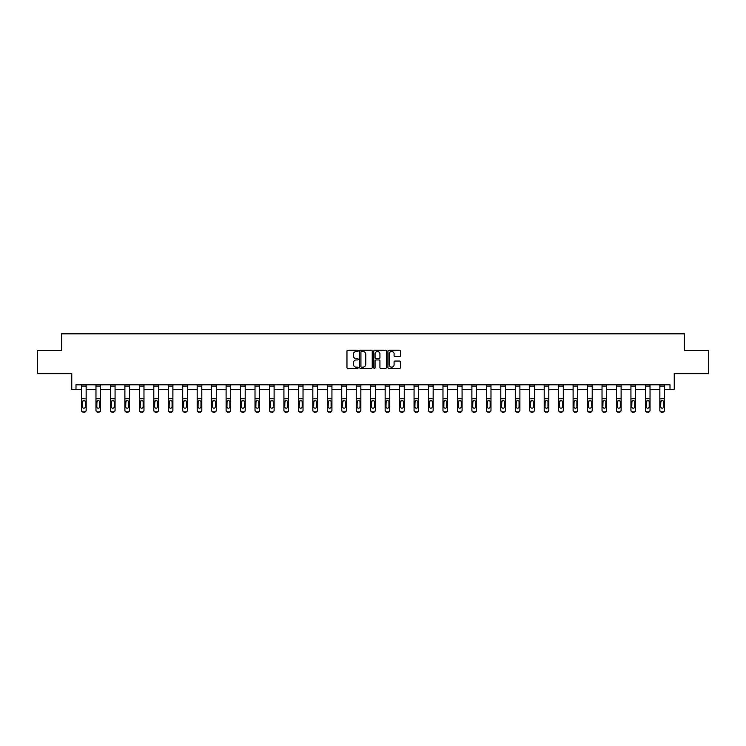 <?xml version="1.0" encoding="UTF-8"?>
<svg xmlns="http://www.w3.org/2000/svg" width="746" height="746" viewBox="0 0 746 746"><rect width="100%" height="100%" fill="white"/><g stroke="black" fill="none" stroke-linecap="round" stroke-linejoin="round"><path stroke-width="1.12" d="M358.173 350.862A0.634 0.634 0 0 0 357.53 350.219L347.869 350.219A0.914 0.914 0 0 0 346.955 351.133L346.955 367.508A0.914 0.914 0 0 0 347.869 368.421L357.53 368.421A0.634 0.634 0 0 0 358.173 367.778A0.634 0.634 0 0 0 357.53 367.144L356.28 367.144A2.909 2.909 0 0 1 353.371 364.235L353.371 362.864A2.909 2.909 0 0 1 356.28 359.954L357.53 359.954A0.634 0.634 0 0 0 358.173 359.32A0.634 0.634 0 0 0 357.53 358.686L356.28 358.686A2.909 2.909 0 0 1 353.371 355.767L353.371 354.406A2.909 2.909 0 0 1 356.28 351.497L357.53 351.497A0.634 0.634 0 0 0 358.173 350.862M75.999 389.44L75.999 384.805L670.001 384.805L670.001 389.44L674.225 389.44L674.225 373.69L708.7 373.69L708.7 350.517L684.464 350.517L684.464 333.835L61.536 333.835L61.536 350.517L37.3 350.517L37.3 373.69L71.775 373.69L71.775 389.44L81.51 389.44M399.586 356.635A0.914 0.914 0 0 0 400.499 355.73L400.499 351.133A0.914 0.914 0 0 0 399.586 350.219L388.853 350.219A0.914 0.914 0 0 0 387.939 351.133L387.939 367.508A0.914 0.914 0 0 0 388.853 368.421L399.586 368.421A0.914 0.914 0 0 0 400.499 367.508L400.499 361.959A0.914 0.914 0 0 0 399.586 361.045L394.998 361.045A0.914 0.914 0 0 0 394.084 361.959L394.084 364.71A2.434 2.434 0 0 1 391.65 367.144A2.434 2.434 0 0 1 389.216 364.71L389.216 353.93A2.434 2.434 0 0 1 391.65 351.497A2.434 2.434 0 0 1 394.084 353.93L394.084 355.73A0.914 0.914 0 0 0 394.998 356.635L399.586 356.635M372.207 351.133A0.914 0.914 0 0 0 371.294 350.219L360.56 350.219A0.914 0.914 0 0 0 359.647 351.133L359.647 367.508A0.914 0.914 0 0 0 360.56 368.421L371.294 368.421A0.914 0.914 0 0 0 372.207 367.508L372.207 351.133M374.706 350.219L385.44 350.219A0.914 0.914 0 0 1 386.353 351.133L386.353 367.508A0.914 0.914 0 0 1 385.44 368.421L380.842 368.421A0.914 0.914 0 0 1 379.938 367.508L379.938 360.868A0.914 0.914 0 0 0 379.024 359.954L375.984 359.954A0.914 0.914 0 0 0 375.07 360.868L375.07 367.778A0.634 0.634 0 0 1 374.436 368.421A0.634 0.634 0 0 1 373.793 367.778L373.793 351.133A0.914 0.914 0 0 1 374.706 350.219M86.144 389.44L95.973 389.44M100.607 389.44L110.427 389.44M115.061 389.44L124.89 389.44M129.524 389.44L139.343 389.44M143.978 389.44L153.807 389.44M158.441 389.44L168.26 389.44M172.895 389.44L182.723 389.44M187.358 389.44L197.177 389.44M201.812 389.44L211.64 389.44M216.275 389.44L226.094 389.44M230.728 389.44L240.557 389.44M245.192 389.44L255.011 389.44M259.645 389.44L269.474 389.44M274.108 389.44L283.928 389.44M288.562 389.44L298.391 389.44M303.025 389.44L312.844 389.44M317.479 389.44L327.308 389.44M331.942 389.44L341.761 389.44M346.396 389.44L356.224 389.44M360.859 389.44L370.687 389.44M375.313 389.44L385.141 389.44M389.776 389.44L399.604 389.44M404.239 389.44L414.058 389.44M418.692 389.44L428.521 389.44M433.156 389.44L442.975 389.44M447.609 389.44L457.438 389.44M462.072 389.44L471.892 389.44M476.526 389.44L486.355 389.44M490.989 389.44L500.808 389.44M505.443 389.44L515.272 389.44M519.906 389.44L529.725 389.44M534.36 389.44L544.188 389.44M548.823 389.44L558.642 389.44M563.277 389.44L573.105 389.44M577.74 389.44L587.559 389.44M592.193 389.44L602.022 389.44M606.657 389.44L616.476 389.44M621.11 389.44L630.939 389.44M635.573 389.44L645.393 389.44M650.027 389.44L659.856 389.44M664.49 389.44L670.001 389.44M361.558 351.497A0.634 0.634 0 0 0 360.924 352.131L360.924 366.51A0.634 0.634 0 0 0 361.558 367.144L362.882 367.144A2.909 2.909 0 0 0 365.792 364.235L365.792 354.406A2.909 2.909 0 0 0 362.882 351.497L361.558 351.497M379.938 353.977A2.434 2.434 0 0 0 377.504 351.543A2.434 2.434 0 0 0 375.07 353.977L375.07 357.772A0.914 0.914 0 0 0 375.984 358.686L379.024 358.686A0.914 0.914 0 0 0 379.938 357.772L379.938 353.977M81.51 401.451L81.51 410.039A1.856 1.837 -0 0 0 83.366 411.876L84.289 411.876A1.856 1.837 -0 0 0 86.144 410.039L86.144 410.328A1.856 1.837 180 0 1 84.289 412.165L84.289 411.876M85.314 406.729L85.314 401.842L85.314 406.729A1.483 1.473 180 0 1 83.832 408.202A1.483 1.473 180 0 0 85.314 406.729M82.34 407.018L82.34 406.729A1.483 1.473 180 0 0 83.832 408.202M82.34 406.729L82.508 401.161L83.832 400.36L85.147 401.161L83.832 400.36L82.34 401.73M86.144 384.805L86.144 410.039M81.51 384.805L81.51 410.039M83.366 411.876L84.289 412.165M83.366 412.165A1.856 1.837 180 0 1 81.51 410.328M86.144 401.161L85.147 401.161L85.314 401.842M95.973 401.451L95.973 410.039A1.856 1.837 -0 0 0 97.819 411.876L98.752 411.876A1.856 1.837 -0 0 0 100.607 410.039L100.607 410.328A1.856 1.837 180 0 1 98.752 412.165L98.752 411.876M99.768 406.729L99.768 401.842L99.768 406.729A1.483 1.473 180 0 1 98.285 408.202A1.483 1.473 180 0 0 99.768 406.729M96.803 407.018L96.803 406.729A1.483 1.473 180 0 0 98.285 408.202M96.803 406.729L96.971 401.161L98.285 400.36L99.6 401.161L98.285 400.36L96.803 401.73M110.427 401.451L110.427 410.039A1.856 1.837 -0 0 0 112.282 411.876L113.206 411.876A1.856 1.837 -0 0 0 115.061 410.039L115.061 410.328A1.856 1.837 180 0 1 113.206 412.165L113.206 411.876M114.231 406.729L114.231 401.842L114.231 406.729A1.483 1.473 180 0 1 112.749 408.202A1.483 1.473 180 0 0 114.231 406.729M111.266 407.018L111.266 406.729A1.483 1.473 180 0 0 112.749 408.202M111.266 406.729L111.424 401.161L112.749 400.36L114.063 401.161L112.749 400.36L111.266 401.73M100.607 384.805L100.607 410.039M95.973 384.805L95.973 410.039M97.819 411.876L98.752 412.165M97.819 412.165A1.856 1.837 180 0 1 95.973 410.328M100.607 401.161L99.6 401.161L99.768 401.842M115.061 384.805L115.061 410.039M110.427 384.805L110.427 410.039M112.282 411.876L113.206 412.165M112.282 412.165A1.856 1.837 180 0 1 110.427 410.328M115.061 401.161L114.063 401.161L114.231 401.842M124.89 401.451L124.89 410.039A1.856 1.837 -0 0 0 126.736 411.876L127.669 411.876A1.856 1.837 -0 0 0 129.524 410.039L129.524 410.328A1.856 1.837 180 0 1 127.669 412.165L127.669 411.876M128.685 406.729L128.685 401.842L128.685 406.729A1.483 1.473 180 0 1 127.202 408.202A1.483 1.473 180 0 0 128.685 406.729M125.72 407.018L125.72 406.729A1.483 1.473 180 0 0 127.202 408.202M125.72 406.729L125.888 401.161L127.202 400.36L128.526 401.161L127.202 400.36L125.72 401.73M129.524 384.805L129.524 410.039M124.89 384.805L124.89 410.039M126.736 411.876L127.669 412.165M126.736 412.165A1.856 1.837 180 0 1 124.89 410.328M129.524 401.161L128.526 401.161L128.685 401.842M139.343 401.451L139.343 410.039A1.856 1.837 -0 0 0 141.199 411.876L142.122 411.876A1.856 1.837 -0 0 0 143.978 410.039L143.978 410.328A1.856 1.837 180 0 1 142.122 412.165L142.122 411.876M143.148 406.729L143.148 401.842L143.148 406.729A1.483 1.473 180 0 1 141.665 408.202A1.483 1.473 180 0 0 143.148 406.729M140.183 407.018L140.183 406.729A1.483 1.473 180 0 0 141.665 408.202M140.183 406.729L140.341 401.161L141.665 400.36L142.98 401.161L141.665 400.36L140.183 401.73M143.978 384.805L143.978 410.039M139.343 384.805L139.343 410.039M141.199 411.876L142.122 412.165M141.199 412.165A1.856 1.837 180 0 1 139.343 410.328M143.978 401.161L142.98 401.161L143.148 401.842M153.807 401.451L153.807 410.039A1.856 1.837 -0 0 0 155.653 411.876L156.585 411.876A1.856 1.837 -0 0 0 158.441 410.039L158.441 410.328A1.856 1.837 180 0 1 156.585 412.165L156.585 411.876M157.602 406.729L157.602 401.842L157.602 406.729A1.483 1.473 180 0 1 156.119 408.202A1.483 1.473 180 0 0 157.602 406.729M154.636 407.018L154.636 406.729A1.483 1.473 180 0 0 156.119 408.202M154.636 406.729L154.804 401.161L156.119 400.36L157.443 401.161L156.119 400.36L154.636 401.73M158.441 384.805L158.441 410.039M153.807 384.805L153.807 410.039M155.653 411.876L156.585 412.165M155.653 412.165A1.856 1.837 180 0 1 153.807 410.328M158.441 401.161L157.443 401.161L157.602 401.842M168.26 401.451L168.26 410.039A1.856 1.837 -0 0 0 170.116 411.876L171.039 411.876A1.856 1.837 -0 0 0 172.895 410.039L172.895 410.328A1.856 1.837 180 0 1 171.039 412.165L171.039 411.876M172.065 406.729L172.065 401.842L172.065 406.729A1.483 1.473 180 0 1 170.582 408.202A1.483 1.473 180 0 0 172.065 406.729M169.1 407.018L169.1 406.729A1.483 1.473 180 0 0 170.582 408.202M169.1 406.729L169.258 401.161L170.582 400.36L171.897 401.161L170.582 400.36L169.1 401.73M172.895 384.805L172.895 410.039M168.26 384.805L168.26 410.039M170.116 411.876L171.039 412.165M170.116 412.165A1.856 1.837 180 0 1 168.26 410.328M172.895 401.161L171.897 401.161L172.065 401.842M182.723 401.451L182.723 410.039A1.856 1.837 -0 0 0 184.57 411.876L185.502 411.876A1.856 1.837 -0 0 0 187.358 410.039L187.358 410.328A1.856 1.837 180 0 1 185.502 412.165L185.502 411.876M186.519 406.729L186.519 401.842L186.519 406.729A1.483 1.473 180 0 1 185.036 408.202A1.483 1.473 180 0 0 186.519 406.729M183.553 407.018L183.553 406.729A1.483 1.473 180 0 0 185.036 408.202M183.553 406.729L183.721 401.161L185.036 400.36L186.36 401.161L185.036 400.36L183.553 401.73M187.358 384.805L187.358 410.039M182.723 384.805L182.723 410.039M184.57 411.876L185.502 412.165M184.57 412.165A1.856 1.837 180 0 1 182.723 410.328M187.358 401.161L186.36 401.161L186.519 401.842M197.177 401.451L197.177 410.039A1.856 1.837 -0 0 0 199.033 411.876L199.956 411.876A1.856 1.837 -0 0 0 201.812 410.039L201.812 410.328A1.856 1.837 180 0 1 199.956 412.165L199.956 411.876M200.982 406.729L200.982 401.842L200.982 406.729A1.483 1.473 180 0 1 199.499 408.202A1.483 1.473 180 0 0 200.982 406.729M198.016 407.018L198.016 406.729A1.483 1.473 180 0 0 199.499 408.202M198.016 406.729L198.175 401.161L199.499 400.36L200.814 401.161L199.499 400.36L198.016 401.73M201.812 384.805L201.812 410.039M197.177 384.805L197.177 410.039M199.033 411.876L199.956 412.165M199.033 412.165A1.856 1.837 180 0 1 197.177 410.328M201.812 401.161L200.814 401.161L200.982 401.842M211.64 401.451L211.64 410.039A1.856 1.837 -0 0 0 213.496 411.876L214.419 411.876A1.856 1.837 -0 0 0 216.275 410.039L216.275 410.328A1.856 1.837 180 0 1 214.419 412.165L214.419 411.876M215.435 406.729L215.435 401.842L215.435 406.729A1.483 1.473 180 0 1 213.953 408.202A1.483 1.473 180 0 0 215.435 406.729M212.47 407.018L212.47 406.729A1.483 1.473 180 0 0 213.953 408.202M212.47 406.729L212.638 401.161L213.953 400.36L215.277 401.161L213.953 400.36L212.47 401.73M216.275 384.805L216.275 410.039M211.64 384.805L211.64 410.039M213.496 411.876L214.419 412.165M213.496 412.165A1.856 1.837 180 0 1 211.64 410.328M216.275 401.161L215.277 401.161L215.435 401.842M226.094 401.451L226.094 410.039A1.856 1.837 -0 0 0 227.95 411.876L228.873 411.876A1.856 1.837 -0 0 0 230.728 410.039L230.728 410.328A1.856 1.837 180 0 1 228.873 412.165L228.873 411.876M229.899 406.729L229.899 401.842L229.899 406.729A1.483 1.473 180 0 1 228.416 408.202A1.483 1.473 180 0 0 229.899 406.729M226.933 407.018L226.933 406.729A1.483 1.473 180 0 0 228.416 408.202M226.933 406.729L227.092 401.161L228.416 400.36L229.731 401.161L228.416 400.36L226.933 401.73M230.728 384.805L230.728 410.039M226.094 384.805L226.094 410.039M227.95 411.876L228.873 412.165M227.95 412.165A1.856 1.837 180 0 1 226.094 410.328M230.728 401.161L229.731 401.161L229.899 401.842M240.557 401.451L240.557 410.039A1.856 1.837 -0 0 0 242.413 411.876L243.336 411.876A1.856 1.837 -0 0 0 245.192 410.039L245.192 410.328A1.856 1.837 180 0 1 243.336 412.165L243.336 411.876M244.352 406.729L244.352 401.842L244.352 406.729A1.483 1.473 180 0 1 242.87 408.202A1.483 1.473 180 0 0 244.352 406.729M241.387 407.018L241.387 406.729A1.483 1.473 180 0 0 242.87 408.202M241.387 406.729L241.555 401.161L242.87 400.36L244.194 401.161L242.87 400.36L241.387 401.73M245.192 384.805L245.192 410.039M240.557 384.805L240.557 410.039M242.413 411.876L243.336 412.165M242.413 412.165A1.856 1.837 180 0 1 240.557 410.328M245.192 401.161L244.194 401.161L244.352 401.842M255.011 401.451L255.011 410.039A1.856 1.837 -0 0 0 256.866 411.876L257.79 411.876A1.856 1.837 -0 0 0 259.645 410.039L259.645 410.328A1.856 1.837 180 0 1 257.79 412.165L257.79 411.876M258.815 406.729L258.815 401.842L258.815 406.729A1.483 1.473 180 0 1 257.333 408.202A1.483 1.473 180 0 0 258.815 406.729M255.85 407.018L255.85 406.729A1.483 1.473 180 0 0 257.333 408.202M255.85 406.729L256.009 401.161L257.333 400.36L258.648 401.161L257.333 400.36L255.85 401.73M259.645 384.805L259.645 410.039M255.011 384.805L255.011 410.039M256.866 411.876L257.79 412.165M256.866 412.165A1.856 1.837 180 0 1 255.011 410.328M259.645 401.161L258.648 401.161L258.815 401.842M269.474 401.451L269.474 410.039A1.856 1.837 -0 0 0 271.33 411.876L272.253 411.876A1.856 1.837 -0 0 0 274.108 410.039L274.108 410.328A1.856 1.837 180 0 1 272.253 412.165L272.253 411.876M273.269 406.729L273.269 401.842L273.269 406.729A1.483 1.473 180 0 1 271.786 408.202A1.483 1.473 180 0 0 273.269 406.729M270.304 407.018L270.304 406.729A1.483 1.473 180 0 0 271.786 408.202M270.304 406.729L270.472 401.161L271.786 400.36L273.111 401.161L271.786 400.36L270.304 401.73M274.108 384.805L274.108 410.039M269.474 384.805L269.474 410.039M271.33 411.876L272.253 412.165M271.33 412.165A1.856 1.837 180 0 1 269.474 410.328M274.108 401.161L273.111 401.161L273.269 401.842M283.928 401.451L283.928 410.039A1.856 1.837 -0 0 0 285.783 411.876L286.716 411.876A1.856 1.837 -0 0 0 288.562 410.039L288.562 410.328A1.856 1.837 180 0 1 286.716 412.165L286.716 411.876M287.732 406.729L287.732 401.842L287.732 406.729A1.483 1.473 180 0 1 286.25 408.202A1.483 1.473 180 0 0 287.732 406.729M284.767 407.018L284.767 406.729A1.483 1.473 180 0 0 286.25 408.202M284.767 406.729L284.925 401.161L286.25 400.36L287.564 401.161L286.25 400.36L284.767 401.73M288.562 384.805L288.562 410.039M283.928 384.805L283.928 410.039M285.783 411.876L286.716 412.165M285.783 412.165A1.856 1.837 180 0 1 283.928 410.328M288.562 401.161L287.564 401.161L287.732 401.842M298.391 401.451L298.391 410.039A1.856 1.837 -0 0 0 300.246 411.876L301.17 411.876A1.856 1.837 -0 0 0 303.025 410.039L303.025 410.328A1.856 1.837 180 0 1 301.17 412.165L301.17 411.876M302.186 406.729L302.186 401.842L302.186 406.729A1.483 1.473 180 0 1 300.703 408.202A1.483 1.473 180 0 0 302.186 406.729M299.221 407.018L299.221 406.729A1.483 1.473 180 0 0 300.703 408.202M299.221 406.729L299.388 401.161L300.703 400.36L302.027 401.161L300.703 400.36L299.221 401.73M303.025 384.805L303.025 410.328M298.391 384.805L298.391 410.039M300.246 411.876L301.17 412.165M300.246 412.165A1.856 1.837 180 0 1 298.391 410.328M303.025 401.161L302.027 401.161L302.186 401.842M312.844 401.451L312.844 410.039A1.856 1.837 -0 0 0 314.7 411.876L315.633 411.876A1.856 1.837 -0 0 0 317.479 410.039L317.479 410.328A1.856 1.837 180 0 1 315.633 412.165L315.633 411.876M316.649 406.729L316.649 401.842L316.649 406.729A1.483 1.473 180 0 1 315.166 408.202A1.483 1.473 180 0 0 316.649 406.729M313.684 407.018L313.684 406.729A1.483 1.473 180 0 0 315.166 408.202M313.684 406.729L313.842 401.161L315.166 400.36L316.481 401.161L315.166 400.36L313.684 401.73M317.479 384.805L317.479 410.039M312.844 384.805L312.844 410.039M314.7 411.876L315.633 412.165M314.7 412.165A1.856 1.837 180 0 1 312.844 410.328M317.479 401.161L316.481 401.161L316.649 401.842M327.308 401.451L327.308 410.039A1.856 1.837 -0 0 0 329.163 411.876L330.086 411.876A1.856 1.837 -0 0 0 331.942 410.039L331.942 410.328A1.856 1.837 180 0 1 330.086 412.165L330.086 411.876M331.103 406.729L331.103 401.842L331.103 406.729A1.483 1.473 180 0 1 329.62 408.202A1.483 1.473 180 0 0 331.103 406.729M328.137 407.018L328.137 406.729A1.483 1.473 180 0 0 329.62 408.202M328.137 406.729L328.305 401.161L329.62 400.36L330.944 401.161L329.62 400.36L328.137 401.73M331.942 384.805L331.942 410.039M327.308 384.805L327.308 410.039M329.163 411.876L330.086 412.165M329.163 412.165A1.856 1.837 180 0 1 327.308 410.328M331.942 401.161L330.944 401.161L331.103 401.842M341.761 401.451L341.761 410.039A1.856 1.837 -0 0 0 343.617 411.876L344.549 411.876A1.856 1.837 -0 0 0 346.396 410.039L346.396 410.328A1.856 1.837 180 0 1 344.549 412.165L344.549 411.876M345.566 406.729L345.566 401.842L345.566 406.729A1.483 1.473 180 0 1 344.083 408.202A1.483 1.473 180 0 0 345.566 406.729M342.6 407.018L342.6 406.729A1.483 1.473 180 0 0 344.083 408.202M342.6 406.729L342.768 401.161L344.083 400.36L345.398 401.161L344.083 400.36L342.6 401.73M346.396 384.805L346.396 410.039M341.761 384.805L341.761 410.039M343.617 411.876L344.549 412.165M343.617 412.165A1.856 1.837 180 0 1 341.761 410.328M346.396 401.161L345.398 401.161L345.566 401.842M356.224 401.451L356.224 410.039A1.856 1.837 -0 0 0 358.08 411.876L359.003 411.876A1.856 1.837 -0 0 0 360.859 410.039L360.859 410.328A1.856 1.837 180 0 1 359.003 412.165L359.003 411.876M360.029 406.729L360.029 401.842L360.029 406.729A1.483 1.473 180 0 1 358.537 408.202A1.483 1.473 180 0 0 360.029 406.729M357.054 407.018L357.054 406.729A1.483 1.473 180 0 0 358.537 408.202M357.054 406.729L357.222 401.161L358.537 400.36L359.861 401.161L358.537 400.36L357.054 401.73M360.859 384.805L360.859 410.039M356.224 384.805L356.224 410.039M358.08 411.876L359.003 412.165M358.08 412.165A1.856 1.837 180 0 1 356.224 410.328M360.859 401.161L359.861 401.161L360.029 401.842M370.687 401.451L370.687 410.039A1.856 1.837 -0 0 0 372.534 411.876L373.466 411.876A1.856 1.837 -0 0 0 375.313 410.039L375.313 410.328A1.856 1.837 180 0 1 373.466 412.165L373.466 411.876M374.483 406.729L374.483 401.842L374.483 406.729A1.483 1.473 180 0 1 373 408.202A1.483 1.473 180 0 0 374.483 406.729M371.517 407.018L371.517 406.729A1.483 1.473 180 0 0 373 408.202M371.517 406.729L371.685 401.161L373 400.36L374.315 401.161L373 400.36L371.517 401.73M375.313 384.805L375.313 410.328M370.687 384.805L370.687 410.039M372.534 411.876L373.466 412.165M372.534 412.165A1.856 1.837 180 0 1 370.687 410.328M375.313 401.161L374.315 401.161L374.483 401.842M385.141 401.451L385.141 410.039A1.856 1.837 -0 0 0 386.997 411.876L387.92 411.876A1.856 1.837 -0 0 0 389.776 410.039L389.776 410.328A1.856 1.837 180 0 1 387.92 412.165L387.92 411.876M388.946 406.729L388.946 401.842L388.946 406.729A1.483 1.473 180 0 1 387.463 408.202A1.483 1.473 180 0 0 388.946 406.729M385.971 407.018L385.971 406.729A1.483 1.473 180 0 0 387.463 408.202M385.971 406.729L386.139 401.161L387.463 400.36L388.778 401.161L387.463 400.36L385.971 401.73M389.776 384.805L389.776 410.039M385.141 384.805L385.141 410.039M386.997 411.876L387.92 412.165M386.997 412.165A1.856 1.837 180 0 1 385.141 410.328M389.776 401.161L388.778 401.161L388.946 401.842M399.604 401.451L399.604 410.039A1.856 1.837 -0 0 0 401.451 411.876L402.383 411.876A1.856 1.837 -0 0 0 404.239 410.039L404.239 410.328A1.856 1.837 180 0 1 402.383 412.165L402.383 411.876M403.4 406.729L403.4 401.842L403.4 406.729A1.483 1.473 180 0 1 401.917 408.202A1.483 1.473 180 0 0 403.4 406.729M400.434 407.018L400.434 406.729A1.483 1.473 180 0 0 401.917 408.202M400.434 406.729L400.602 401.161L401.917 400.36L403.232 401.161L401.917 400.36L400.434 401.73M404.239 384.805L404.239 410.039M399.604 384.805L399.604 410.039M401.451 411.876L402.383 412.165M401.451 412.165A1.856 1.837 180 0 1 399.604 410.328M404.239 401.161L403.232 401.161L403.4 401.842M414.058 401.451L414.058 410.039A1.856 1.837 -0 0 0 415.914 411.876L416.837 411.876A1.856 1.837 -0 0 0 418.692 410.039L418.692 410.328A1.856 1.837 180 0 1 416.837 412.165L416.837 411.876M417.863 406.729L417.863 401.842L417.863 406.729A1.483 1.473 180 0 1 416.38 408.202A1.483 1.473 180 0 0 417.863 406.729M414.897 407.018L414.897 406.729A1.483 1.473 180 0 0 416.38 408.202M414.897 406.729L415.056 401.161L416.38 400.36L417.695 401.161L416.38 400.36L414.897 401.73M418.692 384.805L418.692 410.328M414.058 384.805L414.058 410.039M415.914 411.876L416.837 412.165M415.914 412.165A1.856 1.837 180 0 1 414.058 410.328M418.692 401.161L417.695 401.161L417.863 401.842M428.521 401.451L428.521 410.039A1.856 1.837 -0 0 0 430.367 411.876L431.3 411.876A1.856 1.837 -0 0 0 433.156 410.039L433.156 410.328A1.856 1.837 180 0 1 431.3 412.165L431.3 411.876M432.316 406.729L432.316 401.842L432.316 406.729A1.483 1.473 180 0 1 430.834 408.202A1.483 1.473 180 0 0 432.316 406.729M429.351 407.018L429.351 406.729A1.483 1.473 180 0 0 430.834 408.202M429.351 406.729L429.519 401.161L430.834 400.36L432.158 401.161L430.834 400.36L429.351 401.73M433.156 384.805L433.156 410.039M428.521 384.805L428.521 410.039M430.367 411.876L431.3 412.165M430.367 412.165A1.856 1.837 180 0 1 428.521 410.328M433.156 401.161L432.158 401.161L432.316 401.842M442.975 401.451L442.975 410.039A1.856 1.837 -0 0 0 444.83 411.876L445.754 411.876A1.856 1.837 -0 0 0 447.609 410.039L447.609 410.328A1.856 1.837 180 0 1 445.754 412.165L445.754 411.876M446.779 406.729L446.779 401.842L446.779 406.729A1.483 1.473 180 0 1 445.297 408.202A1.483 1.473 180 0 0 446.779 406.729M443.814 407.018L443.814 406.729A1.483 1.473 180 0 0 445.297 408.202M443.814 406.729L443.973 401.161L445.297 400.36L446.612 401.161L445.297 400.36L443.814 401.73M447.609 384.805L447.609 410.328M442.975 384.805L442.975 410.039M444.83 411.876L445.754 412.165M444.83 412.165A1.856 1.837 180 0 1 442.975 410.328M447.609 401.161L446.612 401.161L446.779 401.842M457.438 401.451L457.438 410.039A1.856 1.837 -0 0 0 459.284 411.876L460.217 411.876A1.856 1.837 -0 0 0 462.072 410.039L462.072 410.328A1.856 1.837 180 0 1 460.217 412.165L460.217 411.876M461.233 406.729L461.233 401.842L461.233 406.729A1.483 1.473 180 0 1 459.75 408.202A1.483 1.473 180 0 0 461.233 406.729M458.268 407.018L458.268 406.729A1.483 1.473 180 0 0 459.75 408.202M458.268 406.729L458.436 401.161L459.75 400.36L461.075 401.161L459.75 400.36L458.268 401.73M462.072 384.805L462.072 410.328M457.438 384.805L457.438 410.039M459.284 411.876L460.217 412.165M459.284 412.165A1.856 1.837 180 0 1 457.438 410.328M462.072 401.161L461.075 401.161L461.233 401.842M471.892 401.451L471.892 410.039A1.856 1.837 -0 0 0 473.747 411.876L474.67 411.876A1.856 1.837 -0 0 0 476.526 410.039L476.526 410.328A1.856 1.837 180 0 1 474.67 412.165L474.67 411.876M475.696 406.729L475.696 401.842L475.696 406.729A1.483 1.473 180 0 1 474.214 408.202A1.483 1.473 180 0 0 475.696 406.729M472.731 407.018L472.731 406.729A1.483 1.473 180 0 0 474.214 408.202M472.731 406.729L472.889 401.161L474.214 400.36L475.528 401.161L474.214 400.36L472.731 401.73M476.526 384.805L476.526 410.039M471.892 384.805L471.892 410.039M473.747 411.876L474.67 412.165M473.747 412.165A1.856 1.837 180 0 1 471.892 410.328M476.526 401.161L475.528 401.161L475.696 401.842M486.355 401.451L486.355 410.039A1.856 1.837 -0 0 0 488.21 411.876L489.134 411.876A1.856 1.837 -0 0 0 490.989 410.039L490.989 410.328A1.856 1.837 180 0 1 489.134 412.165L489.134 411.876M490.15 406.729L490.15 401.842L490.15 406.729A1.483 1.473 180 0 1 488.667 408.202A1.483 1.473 180 0 0 490.15 406.729M487.185 407.018L487.185 406.729A1.483 1.473 180 0 0 488.667 408.202M487.185 406.729L487.352 401.161L488.667 400.36L489.991 401.161L488.667 400.36L487.185 401.73M490.989 384.805L490.989 410.039M486.355 384.805L486.355 410.039M488.21 411.876L489.134 412.165M488.21 412.165A1.856 1.837 180 0 1 486.355 410.328M490.989 401.161L489.991 401.161L490.15 401.842M500.808 401.451L500.808 410.039A1.856 1.837 -0 0 0 502.664 411.876L503.587 411.876A1.856 1.837 -0 0 0 505.443 410.039L505.443 410.328A1.856 1.837 180 0 1 503.587 412.165L503.587 411.876M504.613 406.729L504.613 401.842L504.613 406.729A1.483 1.473 180 0 1 503.13 408.202A1.483 1.473 180 0 0 504.613 406.729M501.648 407.018L501.648 406.729A1.483 1.473 180 0 0 503.13 408.202M501.648 406.729L501.806 401.161L503.13 400.36L504.445 401.161L503.13 400.36L501.648 401.73M505.443 384.805L505.443 410.328M500.808 384.805L500.808 410.039M502.664 411.876L503.587 412.165M502.664 412.165A1.856 1.837 180 0 1 500.808 410.328M505.443 401.161L504.445 401.161L504.613 401.842M515.272 401.451L515.272 410.039A1.856 1.837 -0 0 0 517.127 411.876L518.05 411.876A1.856 1.837 -0 0 0 519.906 410.039L519.906 410.328A1.856 1.837 180 0 1 518.05 412.165L518.05 411.876M519.067 406.729L519.067 401.842L519.067 406.729A1.483 1.473 180 0 1 517.584 408.202A1.483 1.473 180 0 0 519.067 406.729M516.101 407.018L516.101 406.729A1.483 1.473 180 0 0 517.584 408.202M516.101 406.729L516.269 401.161L517.584 400.36L518.908 401.161L517.584 400.36L516.101 401.73M519.906 384.805L519.906 410.039M515.272 384.805L515.272 410.039M517.127 411.876L518.05 412.165M517.127 412.165A1.856 1.837 180 0 1 515.272 410.328M519.906 401.161L518.908 401.161L519.067 401.842M529.725 401.451L529.725 410.039A1.856 1.837 -0 0 0 531.581 411.876L532.504 411.876A1.856 1.837 -0 0 0 534.36 410.039L534.36 410.328A1.856 1.837 180 0 1 532.504 412.165L532.504 411.876M533.53 406.729L533.53 401.842L533.53 406.729A1.483 1.473 180 0 1 532.047 408.202A1.483 1.473 180 0 0 533.53 406.729M530.565 407.018L530.565 406.729A1.483 1.473 180 0 0 532.047 408.202M530.565 406.729L530.723 401.161L532.047 400.36L533.362 401.161L532.047 400.36L530.565 401.73M534.36 384.805L534.36 410.039M529.725 384.805L529.725 410.039M531.581 411.876L532.504 412.165M531.581 412.165A1.856 1.837 180 0 1 529.725 410.328M534.36 401.161L533.362 401.161L533.53 401.842M544.188 401.451L544.188 410.039A1.856 1.837 -0 0 0 546.044 411.876L546.967 411.876A1.856 1.837 -0 0 0 548.823 410.039L548.823 410.328A1.856 1.837 180 0 1 546.967 412.165L546.967 411.876M547.984 406.729L547.984 401.842L547.984 406.729A1.483 1.473 180 0 1 546.501 408.202A1.483 1.473 180 0 0 547.984 406.729M545.018 407.018L545.018 406.729A1.483 1.473 180 0 0 546.501 408.202M545.018 406.729L545.186 401.161L546.501 400.36L547.825 401.161L546.501 400.36L545.018 401.73M548.823 384.805L548.823 410.328M544.188 384.805L544.188 410.039M546.044 411.876L546.967 412.165M546.044 412.165A1.856 1.837 180 0 1 544.188 410.328M548.823 401.161L547.825 401.161L547.984 401.842M558.642 401.451L558.642 410.039A1.856 1.837 -0 0 0 560.498 411.876L561.43 411.876A1.856 1.837 -0 0 0 563.277 410.039L563.277 410.328A1.856 1.837 180 0 1 561.43 412.165L561.43 411.876M562.447 406.729L562.447 401.842L562.447 406.729A1.483 1.473 180 0 1 560.964 408.202A1.483 1.473 180 0 0 562.447 406.729M559.481 407.018L559.481 406.729A1.483 1.473 180 0 0 560.964 408.202M559.481 406.729L559.64 401.161L560.964 400.36L562.279 401.161L560.964 400.36L559.481 401.73M563.277 384.805L563.277 410.328M558.642 384.805L558.642 410.039M560.498 411.876L561.43 412.165M560.498 412.165A1.856 1.837 180 0 1 558.642 410.328M563.277 401.161L562.279 401.161L562.447 401.842M573.105 401.451L573.105 410.039A1.856 1.837 -0 0 0 574.961 411.876L575.884 411.876A1.856 1.837 -0 0 0 577.74 410.039L577.74 410.328A1.856 1.837 180 0 1 575.884 412.165L575.884 411.876M576.9 406.729L576.9 401.842L576.9 406.729A1.483 1.473 180 0 1 575.418 408.202A1.483 1.473 180 0 0 576.9 406.729M573.935 407.018L573.935 406.729A1.483 1.473 180 0 0 575.418 408.202M573.935 406.729L574.103 401.161L575.418 400.36L576.742 401.161L575.418 400.36L573.935 401.73M577.74 384.805L577.74 410.328M573.105 384.805L573.105 410.039M574.961 411.876L575.884 412.165M574.961 412.165A1.856 1.837 180 0 1 573.105 410.328M577.74 401.161L576.742 401.161L576.9 401.842M587.559 401.451L587.559 410.039A1.856 1.837 -0 0 0 589.415 411.876L590.347 411.876A1.856 1.837 -0 0 0 592.193 410.039L592.193 410.328A1.856 1.837 180 0 1 590.347 412.165L590.347 411.876M591.364 406.729L591.364 401.842L591.364 406.729A1.483 1.473 180 0 1 589.881 408.202A1.483 1.473 180 0 0 591.364 406.729M588.398 407.018L588.398 406.729A1.483 1.473 180 0 0 589.881 408.202M588.398 406.729L588.557 401.161L589.881 400.36L591.196 401.161L589.881 400.36L588.398 401.73M592.193 384.805L592.193 410.328M587.559 384.805L587.559 410.039M589.415 411.876L590.347 412.165M589.415 412.165A1.856 1.837 180 0 1 587.559 410.328M592.193 401.161L591.196 401.161L591.364 401.842M602.022 401.451L602.022 410.039A1.856 1.837 -0 0 0 603.878 411.876L604.801 411.876A1.856 1.837 -0 0 0 606.657 410.039L606.657 410.328A1.856 1.837 180 0 1 604.801 412.165L604.801 411.876M605.817 406.729L605.817 401.842L605.817 406.729A1.483 1.473 180 0 1 604.335 408.202A1.483 1.473 180 0 0 605.817 406.729M602.852 407.018L602.852 406.729A1.483 1.473 180 0 0 604.335 408.202M602.852 406.729L603.02 401.161L604.335 400.36L605.659 401.161L604.335 400.36L602.852 401.73M606.657 384.805L606.657 410.328M602.022 384.805L602.022 410.039M603.878 411.876L604.801 412.165M603.878 412.165A1.856 1.837 180 0 1 602.022 410.328M606.657 401.161L605.659 401.161L605.817 401.842M616.476 401.451L616.476 410.039A1.856 1.837 -0 0 0 618.331 411.876L619.264 411.876A1.856 1.837 -0 0 0 621.11 410.039L621.11 410.328A1.856 1.837 180 0 1 619.264 412.165L619.264 411.876M620.28 406.729L620.28 401.842L620.28 406.729A1.483 1.473 180 0 1 618.798 408.202A1.483 1.473 180 0 0 620.28 406.729M617.315 407.018L617.315 406.729A1.483 1.473 180 0 0 618.798 408.202M617.315 406.729L617.474 401.161L618.798 400.36L620.112 401.161L618.798 400.36L617.315 401.73M621.11 384.805L621.11 410.328M616.476 384.805L616.476 410.039M618.331 411.876L619.264 412.165M618.331 412.165A1.856 1.837 180 0 1 616.476 410.328M621.11 401.161L620.112 401.161L620.28 401.842M630.939 401.451L630.939 410.039A1.856 1.837 -0 0 0 632.794 411.876L633.718 411.876A1.856 1.837 -0 0 0 635.573 410.039L635.573 410.328A1.856 1.837 180 0 1 633.718 412.165L633.718 411.876M634.734 406.729L634.734 401.842L634.734 406.729A1.483 1.473 180 0 1 633.251 408.202A1.483 1.473 180 0 0 634.734 406.729M631.769 407.018L631.769 406.729A1.483 1.473 180 0 0 633.251 408.202M631.769 406.729L631.937 401.161L633.251 400.36L634.576 401.161L633.251 400.36L631.769 401.73M635.573 384.805L635.573 410.039M630.939 384.805L630.939 410.039M632.794 411.876L633.718 412.165M632.794 412.165A1.856 1.837 180 0 1 630.939 410.328M635.573 401.161L634.576 401.161L634.734 401.842M645.393 401.451L645.393 410.039A1.856 1.837 -0 0 0 647.248 411.876L648.181 411.876A1.856 1.837 -0 0 0 650.027 410.039L650.027 410.328A1.856 1.837 180 0 1 648.181 412.165L648.181 411.876M649.197 406.729L649.197 401.842L649.197 406.729A1.483 1.473 180 0 1 647.715 408.202A1.483 1.473 180 0 0 649.197 406.729M646.232 407.018L646.232 406.729A1.483 1.473 180 0 0 647.715 408.202M646.232 406.729L646.4 401.161L647.715 400.36L649.029 401.161L647.715 400.36L646.232 401.73M650.027 384.805L650.027 410.039M645.393 384.805L645.393 410.039M647.248 411.876L648.181 412.165M647.248 412.165A1.856 1.837 180 0 1 645.393 410.328M650.027 401.161L649.029 401.161L649.197 401.842M659.856 401.451L659.856 410.039A1.856 1.837 -0 0 0 661.711 411.876L662.635 411.876A1.856 1.837 -0 0 0 664.49 410.039L664.49 410.328A1.856 1.837 180 0 1 662.635 412.165L662.635 411.876M663.66 406.729L663.66 401.842L663.66 406.729A1.483 1.473 180 0 1 662.168 408.202A1.483 1.473 180 0 0 663.66 406.729M660.686 407.018L660.686 406.729A1.483 1.473 180 0 0 662.168 408.202M660.686 406.729L660.853 401.161L662.168 400.36L663.492 401.161L662.168 400.36L660.686 401.73M664.49 384.805L664.49 410.328M659.856 384.805L659.856 410.039M661.711 411.876L662.635 412.165M661.711 412.165A1.856 1.837 180 0 1 659.856 410.328M664.49 401.161L663.492 401.161L663.66 401.842M81.51 384.824L86.144 384.824M81.51 401.161L82.508 401.161M81.51 398.765L86.144 398.765M81.51 386.102L86.144 386.102M95.973 384.824L100.607 384.824M95.973 401.161L96.971 401.161M95.973 398.765L100.607 398.765M95.973 386.102L100.607 386.102M110.427 384.824L115.061 384.824M110.427 401.161L111.424 401.161M110.427 398.765L115.061 398.765M110.427 386.102L115.061 386.102M124.89 384.824L129.524 384.824M124.89 401.161L125.888 401.161M124.89 398.765L129.524 398.765M124.89 386.102L129.524 386.102M139.343 384.824L143.978 384.824M139.343 401.161L140.341 401.161M139.343 398.765L143.978 398.765M139.343 386.102L143.978 386.102M153.807 384.824L158.441 384.824M153.807 401.161L154.804 401.161M153.807 398.765L158.441 398.765M153.807 386.102L158.441 386.102M168.26 384.824L172.895 384.824M168.26 401.161L169.258 401.161M168.26 398.765L172.895 398.765M168.26 386.102L172.895 386.102M182.723 384.824L187.358 384.824M182.723 401.161L183.721 401.161M182.723 398.765L187.358 398.765M182.723 386.102L187.358 386.102M197.177 384.824L201.812 384.824M197.177 401.161L198.175 401.161M197.177 398.765L201.812 398.765M197.177 386.102L201.812 386.102M211.64 384.824L216.275 384.824M211.64 401.161L212.638 401.161M211.64 398.765L216.275 398.765M211.64 386.102L216.275 386.102M226.094 384.824L230.728 384.824M226.094 401.161L227.092 401.161M226.094 398.765L230.728 398.765M226.094 386.102L230.728 386.102M240.557 384.824L245.192 384.824M240.557 401.161L241.555 401.161M240.557 398.765L245.192 398.765M240.557 386.102L245.192 386.102M255.011 384.824L259.645 384.824M255.011 401.161L256.009 401.161M255.011 398.765L259.645 398.765M255.011 386.102L259.645 386.102M269.474 384.824L274.108 384.824M269.474 401.161L270.472 401.161M269.474 398.765L274.108 398.765M269.474 386.102L274.108 386.102M283.928 384.824L288.562 384.824M283.928 401.161L284.925 401.161M283.928 398.765L288.562 398.765M283.928 386.102L288.562 386.102M298.391 384.824L303.025 384.824M298.391 401.161L299.388 401.161M298.391 398.765L303.025 398.765M298.391 386.102L303.025 386.102M312.844 384.824L317.479 384.824M312.844 401.161L313.842 401.161M312.844 398.765L317.479 398.765M312.844 386.102L317.479 386.102M327.308 384.824L331.942 384.824M327.308 401.161L328.305 401.161M327.308 398.765L331.942 398.765M327.308 386.102L331.942 386.102M341.761 384.824L346.396 384.824M341.761 401.161L342.768 401.161M341.761 398.765L346.396 398.765M341.761 386.102L346.396 386.102M356.224 384.824L360.859 384.824M356.224 401.161L357.222 401.161M356.224 398.765L360.859 398.765M356.224 386.102L360.859 386.102M370.687 384.824L375.313 384.824M370.687 401.161L371.685 401.161M370.687 398.765L375.313 398.765M370.687 386.102L375.313 386.102M385.141 384.824L389.776 384.824M385.141 401.161L386.139 401.161M385.141 398.765L389.776 398.765M385.141 386.102L389.776 386.102M399.604 384.824L404.239 384.824M399.604 401.161L400.602 401.161M399.604 398.765L404.239 398.765M399.604 386.102L404.239 386.102M414.058 384.824L418.692 384.824M414.058 401.161L415.056 401.161M414.058 398.765L418.692 398.765M414.058 386.102L418.692 386.102M428.521 384.824L433.156 384.824M428.521 401.161L429.519 401.161M428.521 398.765L433.156 398.765M428.521 386.102L433.156 386.102M442.975 384.824L447.609 384.824M442.975 401.161L443.973 401.161M442.975 398.765L447.609 398.765M442.975 386.102L447.609 386.102M457.438 384.824L462.072 384.824M457.438 401.161L458.436 401.161M457.438 398.765L462.072 398.765M457.438 386.102L462.072 386.102M471.892 384.824L476.526 384.824M471.892 401.161L472.889 401.161M471.892 398.765L476.526 398.765M471.892 386.102L476.526 386.102M486.355 384.824L490.989 384.824M486.355 401.161L487.352 401.161M486.355 398.765L490.989 398.765M486.355 386.102L490.989 386.102M500.808 384.824L505.443 384.824M500.808 401.161L501.806 401.161M500.808 398.765L505.443 398.765M500.808 386.102L505.443 386.102M515.272 384.824L519.906 384.824M515.272 401.161L516.269 401.161M515.272 398.765L519.906 398.765M515.272 386.102L519.906 386.102M529.725 384.824L534.36 384.824M529.725 401.161L530.723 401.161M529.725 398.765L534.36 398.765M529.725 386.102L534.36 386.102M544.188 384.824L548.823 384.824M544.188 401.161L545.186 401.161M544.188 398.765L548.823 398.765M544.188 386.102L548.823 386.102M558.642 384.824L563.277 384.824M558.642 401.161L559.64 401.161M558.642 398.765L563.277 398.765M558.642 386.102L563.277 386.102M573.105 384.824L577.74 384.824M573.105 401.161L574.103 401.161M573.105 398.765L577.74 398.765M573.105 386.102L577.74 386.102M587.559 384.824L592.193 384.824M587.559 401.161L588.557 401.161M587.559 398.765L592.193 398.765M587.559 386.102L592.193 386.102M602.022 384.824L606.657 384.824M602.022 401.161L603.02 401.161M602.022 398.765L606.657 398.765M602.022 386.102L606.657 386.102M616.476 384.824L621.11 384.824M616.476 401.161L617.474 401.161M616.476 398.765L621.11 398.765M616.476 386.102L621.11 386.102M630.939 384.824L635.573 384.824M630.939 401.161L631.937 401.161M630.939 398.765L635.573 398.765M630.939 386.102L635.573 386.102M645.393 384.824L650.027 384.824M645.393 401.161L646.4 401.161M645.393 398.765L650.027 398.765M645.393 386.102L650.027 386.102M659.856 384.824L664.49 384.824M659.856 401.161L660.853 401.161M659.856 398.765L664.49 398.765M659.856 386.102L664.49 386.102"/></g></svg>
